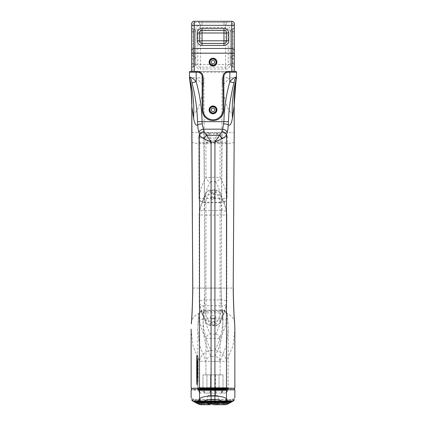 <?xml version="1.0" encoding="UTF-8"?>
<svg xmlns="http://www.w3.org/2000/svg" width="426" height="426" viewBox="0 0 426 426"><rect width="100%" height="100%" fill="white"/><g stroke="black" fill="none" stroke-linecap="round" stroke-linejoin="round"><path stroke-width="0.32" stroke-dasharray="2.13 1.6" d="M204.4 202.781C202.616 203.356 198.734 200.566 199.017 197.786L198.527 137.662L203.894 138.024L204.4 198.511C200.832 198.468 199.043 198.207 199.038 197.723C199.922 190.869 202.222 184.117 205.934 177.456A4.707 4.036 -149.2 0 0 210.433 181.641L215.567 181.641A4.707 4.036 -30.8 0 0 220.066 177.456L220.066 142.39C219.374 141.134 217.766 140.372 215.236 140.111L214.922 140.127L214.922 142.034L220.066 142.39L221.451 137.662C221.264 135.26 219.965 133.716 217.564 133.029L216.749 132.955L216.749 133.94L209.012 133.961C206.519 134.504 205.034 135.74 204.549 137.662C204.736 135.26 206.035 133.716 208.436 133.029L222.777 132.955A4.707 4.702 90 0 1 227.473 137.662L226.185 134.419L224.246 133.194L222.777 132.955M203.223 132.955A4.707 4.702 90 0 0 198.527 137.662L199.815 134.419L201.754 133.194L203.894 132.955L203.894 138.024L222.106 138.024L221.6 198.511C225.168 198.468 226.957 198.207 226.962 197.723L227.473 137.662L222.106 138.024L222.106 132.955L203.223 132.955L209.251 132.955L209.251 133.94M223.964 25.336L202.036 25.336L223.964 25.336A2.689 2.689 0 0 0 226.653 22.647A2.689 2.689 0 0 1 223.964 25.336L223.964 22.647L223.964 25.336M199.347 22.647A2.689 2.689 0 0 0 202.036 25.336L202.036 22.647L202.036 25.336A2.689 2.689 0 0 1 199.347 22.647L202.036 22.647L199.347 22.647A2.018 2.018 0 0 0 197.446 21.3A2.018 2.018 0 0 1 199.347 22.647A2.018 2.018 0 0 0 197.446 21.3M223.964 22.647L202.036 22.647L226.653 22.647L223.964 22.647L223.964 21.3L223.964 22.647M216.094 109.881A3.094 3.094 0 0 0 211.45 107.203A3.094 3.094 0 0 0 211.45 112.56A3.094 3.094 0 0 0 216.094 109.881M216.094 62.127A3.094 3.094 0 0 0 213 59.033A3.094 3.094 0 0 0 209.906 62.127M230.285 31.657L230.285 64.076L230.285 31.657L232.628 31.657L232.628 28.989L232.628 31.54L230.285 31.657A2.689 2.689 0 0 1 232.628 28.989A2.689 2.689 0 0 0 230.285 31.657M195.715 31.657L195.715 64.076L195.715 31.657A2.689 2.689 0 0 0 193.372 28.989A2.689 2.689 0 0 1 195.715 31.657L193.372 31.657L193.372 28.989L193.372 31.54L195.715 31.657M228.554 21.3A2.018 2.018 0 0 0 226.653 22.647A2.018 2.018 0 0 1 228.554 21.3A2.018 2.018 0 0 0 226.653 22.647M230.285 53.452L232.628 53.452L232.628 56.163A2.018 2.018 0 0 0 234.391 54.161L234.391 26.987L234.391 54.161A2.018 2.018 0 0 1 232.628 56.163A2.689 2.689 0 0 0 230.285 58.831L232.628 58.831L232.628 56.163A2.689 2.689 0 0 0 230.285 58.831M234.391 64.076L230.285 64.076A2.689 2.689 0 0 0 232.628 66.744L232.628 58.831L234.391 58.831M232.628 66.744A2.689 2.689 0 0 1 230.285 64.076L232.628 63.964L232.628 66.744A2.018 2.018 0 0 1 234.391 68.746A2.018 2.018 0 0 0 232.628 66.744A2.018 2.018 0 0 1 234.391 68.746M195.763 64.353L225.578 64.528L225.578 30.155L228.24 30.054A2.662 2.662 180 0 0 225.578 27.392L225.578 30.155L197.76 30.054A2.662 2.662 0 0 1 200.422 27.392L200.422 67.09A2.662 2.662 0 0 1 197.76 64.427L197.76 30.054L195.763 29.98L195.763 64.353A4.659 4.654 180 0 0 200.422 69.012L200.422 67.09L225.578 67.09A2.662 2.662 180 0 0 228.24 64.427L225.578 64.528L225.578 69.012L200.422 69.012M195.715 64.076L193.372 63.964L193.372 66.744A2.689 2.689 0 0 0 195.715 64.076A2.689 2.689 0 0 1 193.372 66.744L193.372 64.076L195.715 64.076M195.715 58.831L193.372 58.831L193.372 56.163A2.689 2.689 0 0 1 195.715 58.831A2.689 2.689 0 0 0 193.372 56.163A2.018 2.018 0 0 1 191.609 54.161L191.609 26.987L191.609 54.161A2.018 2.018 0 0 0 193.372 56.163A2.689 2.689 0 0 1 195.715 58.831M192.957 71.408L192.957 23.931L191.609 23.989L191.609 71.408L233.043 71.408L233.043 23.931L234.391 23.989C234.225 22.36 233.331 21.465 231.696 21.3L223.964 21.3M234.391 51.163C234.225 49.533 233.331 48.639 231.696 48.473L194.304 48.473C192.669 48.639 191.775 49.533 191.609 51.163M232.628 28.989A2.018 2.018 0 0 0 234.391 26.987A2.018 2.018 0 0 1 232.628 28.989M192.957 23.931L194.304 22.589L194.304 21.3C192.669 21.465 191.775 22.36 191.609 23.989M193.372 28.989A2.018 2.018 0 0 1 191.609 26.987A2.018 2.018 0 0 0 193.372 28.989M193.372 66.744A2.018 2.018 0 0 0 191.609 68.746A2.018 2.018 0 0 1 193.372 66.744A2.018 2.018 0 0 0 191.609 68.746M234.391 23.989L234.391 71.408L228.405 71.408A5.378 5.378 0 0 0 223.022 76.792L223.022 109.748A10.022 10.022 0 0 1 213 119.77A10.022 10.022 0 0 1 202.978 109.748L202.978 76.792A5.378 5.378 0 0 0 197.595 71.408L194.304 71.408M233.043 71.408L234.391 71.408M196.519 361.003L196.54 377.053L196.519 361.003L197.201 360.05L197.259 361.227A0.671 0.596 178 0 0 196.583 361.823L196.54 377.053A0.671 0.335 -0.3 0 0 197.206 377.388L197.222 377.633A0.671 0.501 0.7 0 1 196.546 377.132M196.524 379.108L196.53 373.645A0.671 0.288 -179.8 0 1 197.201 373.357L197.206 373.048A0.671 0.596 179.2 0 0 196.53 373.645A0.671 0.671 0 0 1 197.201 372.974L197.872 372.729L197.872 373.245L197.877 372.809L197.872 379.795L197.872 373.245L197.6 373.357L197.866 380.929L197.611 373.048L197.201 373.357L197.201 378.634A0.671 0.474 -0.2 0 0 196.524 379.108A0.671 0.495 -179.8 0 0 197.201 379.598L197.201 378.634L197.872 378.448M197.233 368.714L197.302 363.442L197.968 363.33L197.983 362.84L197.318 363.058A0.671 0.671 0 0 0 196.642 363.724A0.671 0.288 -179.3 0 1 197.302 363.442L197.323 363.133A0.671 0.596 177.1 0 0 196.647 363.729A0.671 0.288 -179.3 0 1 196.642 363.724L196.567 369.188A0.671 0.495 179 0 0 197.233 369.683L197.233 368.714A0.671 0.474 0.9 0 0 196.567 369.188A0.671 0.671 0 0 0 196.567 369.198C196.482 370.343 196.721 370.865 197.281 370.758L197.233 369.683L197.632 369.683L197.936 370.95L197.999 362.893L197.898 369.88L197.728 363.133L197.632 369.683M196.184 71.408L196.184 72.218L236.542 72.218A0.809 0.809 -90 0 0 235.732 71.408L190.268 71.408A0.809 0.809 -90 0 0 189.458 72.218L189.458 77.42M235.732 71.408A0.809 0.809 -90 0 1 236.542 72.218L236.542 77.175M229.816 71.408L229.816 77.788L236.499 77.788M190.268 71.408A0.809 0.809 -90 0 0 189.458 72.218L196.184 72.218L196.184 77.788L189.501 77.788M196.519 379.848L197.195 380.674L197.206 373.048L197.6 373.357M197.233 369.683L197.323 363.133L197.707 363.442M203.33 85.205L203.884 77.788L196.184 77.788A156.044 5.149 46.1 0 1 203.33 85.205C202.616 92.431 201.828 97.325 200.976 99.886C199.293 105.765 197.755 109.503 196.349 111.111C193.489 115.004 191.966 112.996 191.785 105.078L191.78 104.727M189.49 77.974A156.044 153.493 169.9 0 1 191.785 105.078M236.51 77.974A156.044 153.493 10.1 0 0 234.215 105.078L234.22 104.727M222.67 85.205L222.116 77.788L229.816 77.788A156.044 5.149 133.9 0 0 222.67 85.205C223.384 92.431 224.172 97.325 225.024 99.886C226.707 105.765 228.245 109.503 229.651 111.111C232.511 115.004 234.034 112.996 234.215 105.078M203.884 77.788L204.837 288.221C204.602 299.441 204.129 307.673 203.415 312.913L222.585 312.913C223.884 325.57 221.334 338.063 214.922 350.396A12.109 10.533 -147.1 0 1 226.494 361.328L233.054 345.683L234.859 329.825M222.116 77.788L221.163 288.221C221.398 299.441 221.871 307.673 222.585 312.913A12.109 10.927 -3.7 0 1 234.657 322.913M197.936 360.992L197.898 377.83L197.936 360.992L197.664 361.227L197.605 360.045L197.866 359.81L197.936 360.992M197.866 357.323L197.872 357.116C198.228 356.338 198.228 383.97 197.872 383.16L197.866 359.986M211.078 334.309L211.078 338.494L205.934 338.249A4.707 4.036 -30.8 0 1 210.433 334.064L214.922 334.309L214.922 374.891L214.922 361.328L226.494 361.328L226.494 387.985L214.922 387.985L214.922 361.328L220.066 361.328L220.066 374.891L214.922 374.891L223.006 374.891L219.055 374.891L223.006 374.891L220.066 374.891L220.066 338.249L211.078 338.494L211.078 374.891L214.922 374.891L202.994 374.891L219.055 374.891L202.994 374.891L211.078 374.891L211.078 361.328L214.922 361.328L199.506 361.328L199.506 387.985L211.078 387.985L211.078 350.396A12.109 10.533 -32.9 0 0 199.506 361.328L192.946 345.683L191.141 329.825M191.343 322.913A12.109 10.927 -176.3 0 1 203.415 312.913C202.116 325.57 204.666 338.063 211.078 350.396L214.922 350.396L214.922 356.471A5.378 4.681 -147.1 0 1 220.066 361.328L226.44 345.342L228.139 329.144L227.388 314.814C227.079 312.013 225.29 310.432 222.021 310.075L222.021 310.597L222.686 310.932C221.951 318.755 219.576 326.465 215.567 334.064L214.922 334.309M197.872 357.116L196.54 356.557L196.86 367.324L196.54 383.719L197.201 383.16C197.557 383.98 197.557 356.328 197.201 357.116L197.201 383.16L197.872 383.16M199.288 404.066L226.712 404.066L228.32 403.704L226.712 404.066L199.288 404.066L197.68 403.704L200.444 404.599C201.093 404.934 201.812 404.349 202.59 402.847L203.042 402.155C204.432 400.44 207.111 399.529 211.078 399.423L211.078 390.046L199.506 390.046A0.538 0.517 90 0 1 199.656 389.662C188.196 389.662 188.196 389.662 199.656 389.662L211.078 389.662L211.078 389.013L200.279 389.013L214.922 389.013L211.078 389.013L211.078 388.363L214.922 388.363L214.922 387.985L211.078 387.985L211.078 388.363L199.656 388.363C188.196 388.363 188.196 388.363 199.656 388.363A0.538 0.517 90 0 1 199.506 387.985C188.031 387.985 188.031 387.985 199.506 387.985M203.042 402.155A3.701 3.238 33.8 0 1 199.506 398.795C201.503 397.08 205.364 396.169 211.078 396.063L214.922 396.063L214.922 389.662L211.078 389.662L211.078 390.046L226.494 390.046A0.538 0.517 90 0 0 226.344 389.662C237.804 389.662 237.804 389.662 226.344 389.662L214.922 389.662L214.922 389.013L225.721 389.013C236.712 389.013 236.712 389.013 225.721 389.013L214.922 389.013L214.922 388.363L226.344 388.363C237.804 388.363 237.804 388.363 226.344 388.363A0.538 0.517 90 0 0 226.494 387.985C237.969 387.985 237.969 387.985 226.494 387.985M197.201 383.16A0.671 0.671 90 0 0 196.53 383.831L196.524 356.637C196.817 352.675 196.993 384.587 196.53 383.831M199.656 389.662L200.279 389.013C189.288 389.013 189.288 389.013 200.279 389.013C189.288 389.013 189.288 389.013 200.279 389.013L199.656 388.363M206.945 389.013L223.794 389.013C230.599 389.013 230.599 389.013 223.794 389.013C230.599 389.013 230.599 389.013 223.794 389.013L219.055 389.013L219.055 388.603L223.389 388.603C230.359 388.603 230.359 388.603 223.389 388.603C230.359 388.603 230.359 388.603 223.389 388.603L206.945 388.603L219.055 388.603L219.055 389.013L202.206 389.013L206.945 389.013L206.945 388.603L202.611 388.603C195.64 388.603 195.64 388.603 202.611 388.603C195.64 388.603 195.64 388.603 202.611 388.603L206.945 388.603L206.945 389.013M196.53 355.769L196.524 384.321C196.849 388.315 197.03 354.97 196.53 355.769A0.671 0.671 90 0 1 197.201 355.098L197.872 355.098L197.872 385.179C198.33 386.073 198.33 354.166 197.872 355.098M202.206 389.013C195.401 389.013 195.401 389.013 202.206 389.013C195.401 389.013 195.401 389.013 202.206 389.013L202.611 388.603L202.206 389.013M221.935 393.049L221.935 390.85L227.314 390.85C227.101 392.197 226.318 392.932 224.965 393.049L204.065 393.049L204.065 390.85L198.686 390.85L210.125 390.85A2.354 0.73 -90 0 1 210.337 389.343L210.439 389.013L228.325 389.013L197.675 389.013L228.006 389.013L210.439 389.013L215.556 389.013L210.444 389.013L215.556 389.013L210.444 389.013L210.444 395.403L215.556 395.403L210.444 395.403L215.556 395.403L210.444 395.403L210.444 374.891L215.556 374.891L210.444 374.891L210.337 389.343L198.005 389.343L221.935 389.343L221.935 389.013M197.861 329.144L198.037 323.845C198.33 320.869 200.119 319.244 203.415 318.983L203.979 311.571C200.55 311.741 198.766 312.924 198.617 315.118C199.336 322.94 201.775 330.651 205.934 338.249L205.934 374.891L205.934 361.328L211.078 361.328L211.078 356.471A5.378 4.681 -32.9 0 0 205.934 361.328L199.56 345.342L197.861 329.144L198.612 314.814L198.047 323.51M210.444 374.891L215.556 374.891L210.444 374.891M215.567 334.064A4.707 4.036 -149.2 0 1 220.066 338.249C224.225 330.651 226.664 322.94 227.383 315.118C227.234 312.924 225.45 311.741 222.021 311.571L222.585 318.983C223.884 331.641 221.334 344.139 214.922 356.471L211.078 356.471C204.666 344.139 202.116 331.641 203.415 318.983L222.585 318.983C225.881 319.244 227.67 320.869 227.963 323.845L228.139 329.144M198.617 315.118A4.707 4.18 -7.3 0 1 203.314 310.932C204.049 318.755 206.424 326.465 210.433 334.064M198.612 314.814C198.921 312.013 200.71 310.432 203.979 310.075L222.021 310.075L222.021 311.571L203.979 311.571L203.979 310.075L203.979 310.597L203.314 310.932M227.383 315.118A4.707 4.18 -172.7 0 0 222.686 310.932M213 325.421L210.242 323.18L213 322.365L215.758 323.18L213 325.421M214.773 322.386L214.022 321.758L213 321.635L211.978 321.758L211.227 322.386L212.505 323.403L214.491 322.897L214.773 318.595L213 317.514L211.227 318.595L213 319.34L214.773 318.595M215.764 317.796L216.046 317.407L215.487 316.156L214.411 315.719L213 315.554L210.513 316.156L209.954 317.407L210.519 318.009L213 318.611L215.764 317.796L214.64 318.898M214.922 325.789C216.317 326.044 217.878 325.203 219.608 323.259A4.707 4.036 -149.2 0 1 215.567 325.033L210.433 325.033C207.063 318.802 204.901 312.476 203.947 306.065L204.618 305.724L204.618 299.952C201.131 300 199.341 300.644 199.256 301.88L199.16 214.395L199.459 288.045L204.837 288.12L204.618 299.952L221.382 299.952C224.869 300 226.659 300.644 226.744 301.88C225.796 308.291 223.57 314.617 220.066 320.847L214.922 321.092L214.922 325.799L211.078 325.799L211.078 321.092L214.922 321.092L214.922 194.618L220.066 194.863C223.661 201.28 225.924 207.787 226.84 214.395L226.792 213.618A4.707 4.175 -9.7 0 0 222.154 210.21C221.222 203.601 219.028 197.094 215.567 190.678L214.922 190.433L214.922 189.911L211.078 189.911L211.078 190.433L214.922 190.433M203.947 306.065A4.707 4.169 -10.1 0 1 199.309 302.7A4.707 4.169 -10.1 0 1 199.309 302.678L199.256 301.88C200.204 308.291 202.43 314.617 205.934 320.847L211.078 321.092L211.078 194.618L205.934 194.863C202.339 201.28 200.076 207.787 199.16 214.395C199.155 214.837 200.944 215.077 204.523 215.119L204.837 288.12L221.163 288.12L221.382 299.952L221.382 305.724L204.618 305.724M199.309 302.678A4.707 4.169 -10.1 0 1 199.256 301.88M226.76 301.699L226.84 214.395C226.845 214.837 225.056 215.077 221.477 215.119L221.163 288.12L226.541 288.045L226.691 302.673A4.707 4.169 -169.9 0 0 226.744 301.88M215.567 325.033C218.937 318.802 221.099 312.476 222.052 306.065A4.707 4.169 -169.9 0 0 226.691 302.7A4.707 4.169 -169.9 0 0 226.691 302.678M210.433 325.033A4.707 4.036 -30.8 0 1 206.392 323.259A4.707 4.036 -30.8 0 1 205.934 320.847L205.934 194.863A4.707 4.036 -149.2 0 1 206.392 192.445A4.707 4.036 -149.2 0 1 206.397 192.435A4.707 4.036 -149.2 0 1 210.433 190.678L211.078 190.433M226.691 302.7C225.689 309.537 223.33 316.39 219.608 323.259A4.707 4.036 -149.2 0 0 220.066 320.847L220.066 194.863A4.707 4.036 -30.8 0 0 219.608 192.445A4.707 4.036 -30.8 0 0 219.603 192.435A4.707 4.036 -30.8 0 0 215.567 190.678M199.16 214.395A4.707 4.175 -170.3 0 1 199.203 213.618A4.707 4.175 -170.3 0 1 203.846 210.21C204.778 203.601 206.972 197.094 210.433 190.678M226.84 214.395A4.707 4.175 -9.7 0 0 226.797 213.618C225.823 206.578 223.421 199.517 219.598 192.44C217.846 190.486 216.286 189.639 214.922 189.916L214.922 194.618L211.078 194.618L211.078 189.911C209.656 189.65 208.09 190.497 206.392 192.451L204.704 195.571C201.935 201.642 200.103 207.659 199.208 213.618L199.139 214.454M213 197.094L210.242 197.914L213 200.156L215.758 197.914L213 197.094M214.64 196.812L214.491 197.632L213.495 198.138L211.509 197.632L211.355 196.812L213 196.365L214.64 196.812L215.758 197.914M211.227 197.121L211.243 193.218L211.983 192.493L213 192.248L214.017 192.493L214.757 193.218L214.022 193.952L212.207 194.006L210.236 192.525L213 190.284L215.764 192.525L213 193.345L210.236 192.525M211.227 193.324L211.36 193.633M199.017 197.786L198.553 141.938C198.713 142.417 200.508 142.667 203.926 142.689L222.074 142.689C225.492 142.667 227.287 142.417 227.447 141.938L226.962 197.723C226.078 190.869 223.778 184.117 220.066 177.456L214.922 177.216L214.922 181.396M215.567 181.641C219.14 188.303 221.376 195.055 222.271 201.908A4.707 4.175 -9.2 0 0 226.962 197.723M210.433 181.641C206.86 188.303 204.624 195.055 203.729 201.908A4.707 4.175 -170.8 0 1 199.038 197.723M198.527 137.662L204.549 137.662L205.934 142.39L205.934 177.456L214.922 177.216L214.922 142.034L205.934 142.39C206.626 141.134 208.234 140.372 210.763 140.111A2.689 0.309 96.7 0 0 210.449 142.012M217.564 133.029A3.365 0.591 100.3 0 0 216.988 133.961L215.236 140.111A2.689 0.309 83.3 0 1 215.551 142.012M216.749 133.94L216.988 133.961C219.481 134.504 220.966 135.74 221.451 137.662L227.473 137.662M208.436 133.029A3.365 0.591 79.7 0 1 209.012 133.961L210.763 140.111L211.078 140.127L211.078 181.396M204.065 393.049L224.646 393.049A2.354 2.354 -90 0 0 226.994 390.85L226.999 390.85C226.786 392.197 226.004 392.932 224.651 393.049L224.965 393.049A2.354 2.354 90 0 0 227.314 390.85L226.994 390.85A2.354 2.354 90 0 1 227.681 389.343L221.935 389.343L221.935 390.85L204.065 390.85L204.065 389.013M228.016 389.013L226.999 390.85L221.626 390.85L221.626 389.343L227.681 389.343L228.006 389.013M226.712 404.066L225.556 404.599A3.701 3.594 -114.2 0 0 226.877 404.375M199.123 404.375A3.701 3.594 -65.8 0 0 200.444 404.599L209.821 404.695L209.262 404.695L207.116 402.847A1.006 0.857 -137.4 0 0 207.856 402.618C208.538 401.803 210.252 401.313 213 401.148C215.982 401.425 217.697 401.915 218.144 402.618A1.006 0.857 -42.6 0 0 218.884 402.847L216.738 404.695L216.179 404.695L225.178 404.695M225.556 404.599L213 404.599L225.556 404.599C224.907 404.934 224.188 404.349 223.41 402.847L222.958 402.155A3.701 3.238 146.2 0 0 226.494 398.795L226.962 399.487C227.766 400.717 228.506 401.191 229.172 400.919L227.276 404.194M222.958 402.155C221.568 400.44 218.889 399.529 214.922 399.423L214.922 396.063C220.636 396.169 224.497 397.08 226.494 398.795L226.494 390.046C237.969 390.046 237.969 390.046 226.494 390.046M199.506 390.046C188.031 390.046 188.031 390.046 199.506 390.046L199.506 398.795L199.038 399.487A3.701 3.248 32.3 0 0 202.59 402.847L207.116 402.847C208.303 401.713 210.263 401.116 213 401.058C215.737 401.116 217.697 401.713 218.884 402.847L223.41 402.847A3.701 3.248 147.7 0 0 226.962 399.487M228.821 403.422L229.896 402.847C231.046 401.425 230.839 401.526 229.273 403.156L196.727 403.156L229.273 403.156L228.501 403.502M229.172 400.919C236.899 396.989 236.899 396.989 229.172 400.919M229.971 402.826L227.761 403.55L198.085 403.555L227.756 403.55L229.886 402.852M230.509 402.533L231.584 401.952C232.798 400.493 232.655 400.573 231.164 402.181L194.836 402.181L231.164 402.181L229.401 402.682L230.232 402.607M194.836 402.181C193.345 400.573 193.202 400.493 194.416 401.952C193.202 400.493 193.345 400.573 194.836 402.181L196.482 402.682L229.401 402.682L230.019 402.336L195.987 402.336L194.267 401.91L195.987 402.336L230.013 402.336L231.733 401.91L229.401 402.682L195.768 402.607M232.117 401.691L230.461 402.08L232.426 401.473C233.863 399.892 233.954 399.844 232.692 401.313L232.442 401.5M232.559 401.43L230.461 402.08L195.459 402.08L193.495 401.462M193.441 401.43L195.534 402.08L230.461 402.08L232.505 401.462M232.724 401.335L231.03 401.739L233.171 401.036C234.561 399.476 234.604 399.45 233.299 400.951C234.604 399.45 234.561 399.476 233.171 401.031L192.829 401.036C191.439 399.476 191.396 399.45 192.701 400.951C191.396 399.45 191.439 399.476 192.829 401.031L194.97 401.739L193.276 401.335M231.148 401.67L194.97 401.739L231.03 401.739L232.99 401.18L231.148 401.67L194.964 401.739L193.01 401.18L194.852 401.67L231.148 401.67M233.459 400.855C234.806 399.332 234.806 399.332 233.459 400.855L192.541 400.861C191.194 399.332 191.194 399.332 192.541 400.855L233.459 400.861M233.017 401.154L192.983 401.154M232.426 401.473L193.574 401.473L232.426 401.473C233.863 399.892 233.954 399.844 232.692 401.313L193.558 401.5M231.164 402.181C232.655 400.573 232.798 400.493 231.584 401.952L194.416 401.952L195.491 402.533M230.62 401.782L195.38 401.782L230.62 401.782L229.896 402.847L196.104 402.847L196.498 403.118M226.344 389.662L225.721 389.013C236.712 389.013 236.712 389.013 225.721 389.013L226.344 388.363M218.378 402.927L217.952 401.931A1.006 0.857 -42.6 0 0 218.128 402.602M213 404.679L216.131 404.7M218.384 402.874L218.144 402.618A1.006 0.857 -42.6 0 1 217.952 401.931L218.384 402.879L213 403.667C209.704 403.923 207.909 403.656 207.616 402.879L207.622 396.212L218.378 396.212L207.622 396.212L218.378 396.212L207.622 396.212L208.426 395.403L217.574 395.403L208.426 395.403L217.574 395.403L208.426 395.403L207.622 396.212L207.616 402.879L208.048 401.931C209.044 400.797 210.694 400.195 213 400.136C215.306 400.195 216.956 400.797 217.952 401.931C216.956 400.797 215.306 400.195 213 400.136C210.694 400.195 209.044 400.797 208.048 401.931A1.006 0.857 -137.4 0 1 207.872 402.602M221.626 393.049L221.626 390.85L199.006 390.85C199.208 392.197 199.991 392.926 201.349 393.049L201.354 393.049A2.354 2.354 -90 0 1 199.006 390.85L203.181 390.85A2.354 2.311 -90 0 0 205.486 393.049L209.395 393.049L205.486 393.049A2.354 2.311 90 0 1 203.175 390.85A2.354 2.311 -90 0 0 202.504 389.343L223.496 389.343L215.662 389.343L215.561 389.013L215.556 395.403L215.662 389.343A2.354 0.73 -90 0 1 215.875 390.85L222.819 390.85A2.354 2.311 -90 0 1 223.496 389.343L223.82 389.013L223.49 389.343A2.354 2.311 90 0 0 222.819 390.85L215.875 390.85A2.354 0.73 90 0 0 215.662 389.343L210.337 389.343A2.354 0.73 90 0 0 210.125 390.85L203.181 390.85A2.354 2.311 90 0 0 202.51 389.343L202.18 389.013L202.51 389.343L198.319 389.343L197.994 389.013L199.001 390.85A2.354 2.354 90 0 0 198.319 389.343L221.626 389.343L221.626 389.013M201.035 393.049L201.035 393.049A2.354 2.354 90 0 1 198.686 390.85A2.354 2.354 -90 0 0 198.005 389.343L198.686 390.85C198.899 392.197 199.682 392.932 201.035 393.049M216.6 393.049L216.605 393.049A2.354 0.73 90 0 1 215.875 390.85A2.354 0.73 -90 0 0 216.6 393.049M199.038 399.487C198.234 400.717 197.494 401.191 196.828 400.919L198.724 404.194M200.444 404.599L213 404.599L200.822 404.695M195.38 401.782L196.104 402.847C194.954 401.425 195.161 401.526 196.727 403.156L197.499 403.502M196.828 400.919C189.101 396.989 189.101 396.989 196.828 400.919M195.987 402.336L196.599 402.682L195.981 402.336M193.883 401.691L195.459 402.08L193.574 401.473C192.137 399.892 192.046 399.844 193.308 401.313C192.046 399.844 192.137 399.892 193.574 401.473M197.179 403.422L195.406 402.543M207.622 402.927L208.048 401.931A1.006 0.857 -137.4 0 1 207.856 402.618L207.616 402.874M202.036 22.647L202.036 21.3L202.036 22.647M234.391 53.452L232.628 53.452L232.628 31.657L234.391 31.657M234.391 31.455L232.628 31.54L232.628 63.964L234.391 63.873M200.422 25.32L200.422 27.392L225.578 27.392L225.578 25.32L200.422 25.32A4.659 4.654 180 0 0 195.763 29.98M230.237 64.353L228.24 64.427L228.24 30.054L230.237 29.98L230.237 64.353A4.659 4.654 0 0 1 225.578 69.012M191.609 31.455L193.372 31.54L193.372 63.964L191.609 63.873M191.609 64.076L193.372 64.076L193.372 58.831L191.609 58.831M191.609 54.161A2.018 2.018 0 0 0 193.372 56.163L193.372 53.452L195.715 53.452M191.609 53.452L193.372 53.452L193.372 31.657L191.609 31.657M232.628 56.163A2.018 2.018 0 0 0 234.391 54.161M225.578 25.32A4.659 4.654 0 0 1 230.237 29.98M233.043 23.931L231.696 22.589L231.696 21.3M194.304 22.589L231.696 22.589M197.206 377.388L197.611 377.388L197.669 362.766L197.265 362.766L197.206 377.388L197.265 362.766A0.671 0.431 -179.1 0 1 196.583 362.334M197.259 361.227L197.664 361.227L197.611 377.388L197.877 377.527L197.866 373.133M197.941 362.936L197.664 361.227M197.222 377.633L197.611 377.388M197.201 379.598L197.6 379.598M197.233 368.719L197.898 368.527M191.78 132.39L234.22 132.39M234.183 142.044A12.109 1.683 0.5 0 1 222.074 143.626L203.926 143.626A12.109 1.683 179.5 0 1 191.817 142.044M192.733 288.056L233.267 288.056M197.627 377.633L197.898 377.83M197.611 373.048L197.877 372.809M197.728 363.133L197.999 362.893M223.794 389.013L223.389 388.603L223.794 389.013M206.945 387.649L219.055 387.649L219.055 388.603L219.055 387.649L206.945 387.649L206.945 388.603L206.945 387.649L202.994 387.649A1.347 1.315 90 0 1 202.611 388.603A1.347 1.315 -90 0 0 202.994 387.649L206.945 387.649L206.945 374.891L206.945 387.649M197.201 355.098C197.659 354.15 197.659 386.094 197.201 385.173L197.201 355.098L196.519 355.95L196.524 384.321M219.055 387.649L219.055 374.891L219.055 387.649L223.006 387.649A1.347 1.315 90 0 0 223.389 388.603A1.347 1.315 -90 0 1 223.006 387.649L219.055 387.649M202.994 387.649L202.994 374.891L202.994 387.649C196.04 387.649 196.04 387.649 202.994 387.649C196.04 387.649 196.04 387.649 202.994 387.649M223.006 374.891L223.006 387.649L223.006 374.891M223.006 387.649C229.96 387.649 229.96 387.649 223.006 387.649C229.96 387.649 229.96 387.649 223.006 387.649M222.021 310.597L203.979 310.597M222.052 306.065L221.382 305.724M211.078 325.278L211.078 325.799M214.922 325.278L214.922 325.799M221.477 210.572L204.523 210.572L204.523 215.119L221.477 215.119L221.477 210.572L222.154 210.21M204.523 210.572L203.846 210.21M222.271 201.908L221.6 202.265L221.6 202.792L221.6 198.511L204.4 198.511L204.4 202.792L221.6 202.792M203.729 201.908L204.4 202.265L221.6 202.265M204.4 202.265L204.4 202.792M214.922 140.127L211.078 140.127M227.314 390.85A2.354 2.354 -90 0 1 227.995 389.343L227.314 390.85M220.514 393.049A2.354 2.311 90 0 0 222.825 390.85A2.354 2.311 -90 0 1 220.514 393.049M214.922 399.423L211.078 399.423M209.395 393.049A2.354 0.73 90 0 0 210.125 390.85A2.354 0.73 -90 0 1 209.4 393.049M204.374 393.049L204.374 389.013M196.359 402.847L229.641 402.847M197.313 403.071L228.687 403.071L197.313 403.071M231.435 401.952L194.565 401.952M232.612 401.319L193.388 401.319M230.817 401.872L195.183 401.872L230.817 401.872M192.829 401.036L233.171 401.036M233.267 400.957L192.733 400.957M196.54 377.053L197.211 377.894L197.882 378.128L197.877 377.521M197.201 360.045L197.605 360.045M197.195 380.674L197.6 380.674M197.281 370.758L197.685 370.758M197.968 363.33L197.898 369.875M197.866 382.958L197.866 380.823M197.866 385.024L197.866 387.649L197.057 389.013M196.524 384.316L197.201 385.173L197.872 385.179M215.556 374.891L215.556 389.013L215.556 374.891M228.943 389.013L228.134 387.649L228.134 329.042M197.866 329.042L197.866 355.252M227.953 323.51L227.388 314.814M211.36 322.077L210.242 323.18M214.64 322.077L215.758 323.18M211.227 322.386L211.227 318.595M210.236 317.796L211.36 318.898M199.24 301.699L199.459 288.045M199.309 302.7C200.225 308.493 202.036 314.329 204.741 320.214L206.392 323.259L209.315 325.523L211.078 325.789M226.541 288.045L226.861 214.454M211.36 196.812L210.242 197.914M214.773 197.121L214.773 193.324M214.64 193.633L215.764 192.525M226.983 197.786C226.275 201.205 224.481 202.872 221.6 202.781M227.457 141.986L227.484 137.683M198.516 137.683L198.543 141.986M228.554 403.592L227.287 404.189M230.594 402.543L229.502 403.118M232.266 401.601L232.761 401.313M232.788 401.292L232.282 401.596L232.788 401.292M213.788 404.679L215.854 404.7M218.378 396.212L217.574 395.403L218.378 396.212L218.378 402.879L218.378 396.212M193.612 400.85L232.388 400.85L193.612 400.85M227.915 403.555L198.085 403.555L227.915 403.555M229.518 402.682L196.482 402.682L229.518 402.682M198.713 404.189L197.446 403.592M193.734 401.601L193.239 401.313M193.212 401.292L193.718 401.596L193.212 401.292M230.541 402.08L195.459 402.08L230.541 402.08M234.236 399.78L191.764 399.78M231.068 401.739L194.932 401.739L231.068 401.739M191.546 399.647L234.454 399.647M191.769 399.78L234.231 399.78"/><path stroke-width="0.64" d="M202.036 33.004L202.036 30.342A2.662 2.662 0 0 0 199.373 33.004L202.036 33.004L202.036 40.805L199.373 40.805A2.662 2.662 0 0 0 202.036 43.468L202.036 40.805L226.627 40.805A2.662 2.662 0 0 1 223.964 43.468L223.964 30.342A2.662 2.662 0 0 1 226.627 33.004L202.036 33.004M209.906 62.127A3.094 3.094 0 0 0 213 65.221A3.094 3.094 0 0 0 216.094 62.127A3.094 3.094 0 0 1 211.45 64.805A3.094 3.094 0 0 1 211.45 59.448A3.094 3.094 0 0 1 216.094 62.127A3.094 3.094 0 0 1 211.45 64.805A3.094 3.094 0 0 1 211.45 59.448A3.094 3.094 0 0 1 216.094 62.127M197.446 21.3L202.036 21.3L197.446 21.3M223.964 21.3L194.304 21.3L194.304 25.336L231.696 25.336L231.696 53.181L194.304 53.181L194.304 71.408L191.609 71.408L191.609 23.989A2.689 2.689 0 0 1 194.304 21.3L231.696 21.3L231.696 25.336L234.391 25.336L234.391 23.989A2.689 2.689 0 0 0 231.696 21.3M216.094 109.881A3.094 3.094 0 0 0 211.45 107.203A3.094 3.094 0 0 0 211.45 112.56A3.094 3.094 0 0 0 216.094 109.881A3.094 3.094 0 0 0 211.45 107.203A3.094 3.094 0 0 0 211.45 112.56A3.094 3.094 0 0 0 216.094 109.881M191.609 25.336L194.304 25.336L194.304 48.473A2.689 2.689 0 0 0 191.609 51.163A2.689 2.689 0 0 1 194.304 48.473L231.696 48.473A2.689 2.689 0 0 1 234.391 51.163L234.391 25.336M234.391 71.408L234.391 51.163M216.903 109.881A3.903 3.903 0 0 0 211.051 106.505A3.903 3.903 0 0 0 211.051 113.263A3.903 3.903 0 0 0 216.903 109.881M216.903 62.127A3.903 3.903 0 0 0 211.051 58.751A3.903 3.903 0 0 0 211.051 65.508A3.903 3.903 0 0 0 216.903 62.127M236.542 72.218L228.405 72.218A4.574 4.574 0 0 0 223.831 76.792L223.831 109.748L223.022 109.748A10.022 10.022 0 0 1 213 119.77A10.022 10.022 0 0 1 202.978 109.748L202.978 76.792A5.378 5.378 0 0 0 197.595 71.408L190.268 71.408A0.809 0.809 0 0 0 189.458 72.218L197.595 72.218A4.574 4.574 0 0 1 202.169 76.792L202.169 109.748L202.978 109.748A10.022 10.022 0 0 0 213 119.77A10.022 10.022 0 0 0 223.022 109.748L223.022 76.792A5.378 5.378 0 0 1 228.405 71.408L235.732 71.408A0.809 0.809 0 0 1 236.542 72.218L236.329 78.469C234.715 77.654 234.406 81.158 234.002 82.862C230.674 95.658 228.831 108.593 228.474 121.666L227.963 128.918L227.218 132.507A4.707 3.264 -164.3 0 0 222.686 129.174L223.906 121.564C224.225 108.055 226.195 94.78 229.816 81.755C231.078 80.104 234.545 76.813 236.542 77.127A4.707 4.51 180 0 1 236.329 78.469M189.458 77.175L189.538 78.208A156.044 148.094 -10.5 0 1 191.801 106.303L193.585 118.22A156.044 140.564 165 0 0 189.613 78.379L189.671 78.469C191.285 77.654 191.594 81.158 191.998 82.862C195.326 95.658 197.169 108.593 197.526 121.666L198.037 128.918L199.506 134.856A4.707 3.254 -17.1 0 1 204.006 131.528L202.217 123.859L202.094 121.564C201.775 108.055 199.805 94.78 196.184 81.755C194.922 80.104 191.455 76.813 189.458 77.127L189.458 77.175A4.707 4.707 -0 0 0 189.613 78.379L189.538 78.208M190.268 71.408A0.809 0.809 0 0 0 189.458 72.218L189.458 77.127A4.707 4.51 0 0 0 189.671 78.469M234.215 105.078L232.415 118.22A156.044 140.564 15 0 1 236.387 78.379A4.707 4.707 180 0 0 236.542 77.175L236.542 77.42M191.78 104.727L191.205 91.233L189.49 77.969M191.785 105.078L192.733 288.056C192.499 304.02 192.035 315.693 191.333 323.084A12.109 10.927 -176.3 0 1 191.343 322.913M196.184 71.408L196.184 81.755L191.998 82.862M229.816 71.408L229.816 81.755L234.002 82.862M234.22 104.727L235.897 81.797L236.51 77.969M236.462 78.208A156.044 148.094 -169.5 0 0 234.199 106.303L234.22 132.39L234.22 104.588M198.782 132.507A4.707 3.264 -15.7 0 1 203.314 129.174L222.686 129.174L221.994 131.528A4.707 3.254 -162.9 0 1 226.494 134.856C225.668 136.442 224.156 137.72 221.962 138.7L214.922 142.034L221.994 131.528M191.317 323.845A12.109 10.927 -176.3 0 1 191.333 323.084L191.317 323.845C192.057 316.241 192.547 304.308 192.792 288.04L191.801 132.39M191.141 329.825L191.136 329.144M193.585 118.22C194.639 123.918 195.992 126.133 197.643 124.861A4.707 1.001 -3.1 0 1 202.217 123.859M204.038 138.7L211.078 142.034L211.078 387.985L199.506 387.985C188.031 387.985 188.031 387.985 199.506 387.985L199.506 134.856C200.332 136.442 201.844 137.72 204.038 138.7A4.707 2.364 -54.5 0 1 206.775 135.372L204.006 131.528M199.506 387.985A0.538 0.517 90 0 0 199.656 388.363C188.196 388.363 188.196 388.363 199.656 388.363L211.078 388.363L211.078 387.985L214.922 387.985L214.922 142.034L211.078 142.034L206.775 135.372L219.225 135.372A4.707 2.364 -125.5 0 1 221.962 138.7M232.415 118.22C231.361 123.918 230.008 126.133 228.357 124.861A4.707 1.001 -176.9 0 0 223.783 123.859M234.859 329.825L234.683 323.845C233.943 316.241 233.453 304.308 233.208 288.04L234.199 132.39M234.683 323.845A12.109 10.927 -3.7 0 0 234.667 323.084A12.109 10.927 -3.7 0 0 234.657 322.913M227.218 132.507L226.494 134.856L226.494 387.985C237.969 387.985 237.969 387.985 226.494 387.985A0.538 0.517 90 0 1 226.344 388.363C237.804 388.363 237.804 388.363 226.344 388.363L211.078 388.363L211.078 389.013L200.279 389.013C189.288 389.013 189.288 389.013 200.279 389.013L225.721 389.013L211.078 389.013L211.078 389.662L199.656 389.662C188.196 389.662 188.196 389.662 199.656 389.662L200.279 389.013C189.288 389.013 189.288 389.013 200.279 389.013L199.656 388.363M226.494 387.985L214.922 387.985L214.922 389.662L211.078 389.662L211.078 396.063C205.364 396.169 201.503 397.08 199.506 398.795L199.506 390.046C188.031 390.046 188.031 390.046 199.506 390.046L214.922 390.046L214.922 396.063C220.636 396.169 224.497 397.08 226.494 398.795L226.494 390.046C237.969 390.046 237.969 390.046 226.494 390.046L214.922 390.046L214.922 389.662L226.344 389.662C237.804 389.662 237.804 389.662 226.344 389.662L225.721 389.013C236.712 389.013 236.712 389.013 225.721 389.013C236.712 389.013 236.712 389.013 225.721 389.013L226.344 388.363M226.877 404.375A3.701 3.594 -114.2 0 0 227.069 404.295L225.556 404.599C224.907 404.934 224.188 404.349 223.41 402.847L222.958 402.155A3.701 3.238 -33.8 0 0 226.494 398.795L226.962 399.487C227.766 400.717 228.506 401.191 229.172 400.919C236.899 396.989 236.899 396.989 229.172 400.919A3.701 3.594 -114.2 0 1 227.079 404.29L227.069 404.295A3.701 3.594 -114.2 0 0 227.079 404.29L225.2 404.695L227.276 404.194M218.128 402.602A1.006 0.857 -42.6 0 0 218.884 402.847L223.41 402.847A3.701 3.248 -32.3 0 0 226.962 399.487M229.641 402.847L229.273 403.156C230.828 401.537 231.036 401.43 229.896 402.847L230.62 401.782M226.712 404.066L225.556 404.599M229.886 402.852L231.164 402.181C232.649 400.578 232.788 400.504 231.584 401.952C232.788 400.504 232.649 400.578 231.164 402.181M231.435 401.952L229.971 402.826M232.612 401.319L232.426 401.473C233.858 399.892 233.949 399.838 232.692 401.319C233.949 399.838 233.858 399.892 232.426 401.473M232.505 401.462L233.171 401.036C234.561 399.476 234.604 399.45 233.304 400.957C234.604 399.45 234.561 399.476 233.171 401.036M233.267 400.957L232.724 401.335M232.99 401.18L233.459 400.861C234.806 399.332 234.806 399.332 233.459 400.855L232.99 401.18M232.559 401.43L232.937 401.212M232.117 401.691L232.442 401.5M230.232 402.607L230.509 402.533M228.501 403.502L228.821 403.422M207.872 402.602A1.006 0.857 -137.4 0 1 207.116 402.847C208.303 401.713 210.263 401.116 213 401.058C215.737 401.116 217.697 401.713 218.884 402.847L216.179 404.7L213 404.679L225.178 404.695M207.616 402.879C207.909 403.656 209.704 403.923 213 403.667L218.378 402.927M199.288 404.066L200.444 404.599C201.093 404.934 201.812 404.349 202.59 402.847L203.042 402.155A3.701 3.238 -146.2 0 1 199.506 398.795L199.038 399.487C198.234 400.717 197.494 401.191 196.828 400.919C189.101 396.989 189.101 396.989 196.828 400.919A3.701 3.594 -65.8 0 0 198.921 404.29L198.931 404.295A3.701 3.594 -65.8 0 1 198.921 404.29L200.8 404.695L198.724 404.194M200.822 404.695L209.869 404.7L207.116 402.847L202.59 402.847A3.701 3.248 -147.7 0 1 199.038 399.487M199.123 404.375A3.701 3.594 -65.8 0 1 198.931 404.295L200.444 404.599M196.359 402.847L196.727 403.156C195.172 401.537 194.964 401.43 196.104 402.847L195.38 401.782M195.768 402.607L195.491 402.533M194.565 401.952L196.029 402.826M196.114 402.852L194.836 402.181C193.351 400.578 193.212 400.504 194.416 401.952C193.212 400.504 193.351 400.578 194.836 402.181M193.388 401.319L193.574 401.473C192.142 399.892 192.051 399.838 193.308 401.319C192.051 399.838 192.142 399.892 193.574 401.473M193.495 401.462L192.829 401.036C191.439 399.476 191.396 399.45 192.696 400.957C191.396 399.45 191.439 399.476 192.829 401.036M192.733 400.957L193.276 401.335M193.01 401.18L192.541 400.861C191.194 399.332 191.194 399.332 192.541 400.855L193.01 401.18M193.441 401.43L193.063 401.212M193.883 401.691L193.558 401.5M197.499 403.502L197.179 403.422M213 404.679L213.788 404.679M214.747 109.881A1.747 1.747 0 0 1 212.127 111.399A1.747 1.747 0 0 1 212.127 108.369A1.747 1.747 0 0 1 214.747 109.881M211.253 62.127A1.747 1.747 0 0 1 213.873 60.614A1.747 1.747 0 0 1 213.873 63.639A1.747 1.747 0 0 1 211.253 62.127M197.376 33.004L199.373 33.004L199.373 40.805L197.376 40.805L197.376 33.004A4.659 4.659 0 0 1 202.036 28.345L202.036 30.342L223.964 30.342L223.964 28.345A4.659 4.659 0 0 1 228.624 33.004L226.627 33.004L226.627 40.805L228.624 40.805L228.624 33.004M202.036 45.465L223.964 45.465L223.964 43.468L202.036 43.468L202.036 45.465A4.659 4.659 0 0 1 197.376 40.805M223.964 45.465A4.659 4.659 0 0 0 228.624 40.805M202.036 28.345L223.964 28.345M216.392 109.881A3.392 3.392 0 0 1 211.307 112.815A3.392 3.392 0 0 1 211.307 106.947A3.392 3.392 0 0 1 216.392 109.881M216.392 62.127A3.392 3.392 0 0 1 211.307 65.061A3.392 3.392 0 0 1 211.307 59.193A3.392 3.392 0 0 1 216.392 62.127M234.391 53.181L231.696 53.181L231.696 71.408M191.609 23.989A2.689 2.689 0 0 1 194.304 21.3M191.609 53.181L194.304 53.181L194.304 48.473M223.831 76.792L223.022 76.792A5.378 5.378 0 0 1 228.405 71.408L228.405 72.218M202.169 76.792L202.978 76.792A5.378 5.378 0 0 0 197.595 71.408L197.595 72.218M223.831 109.748A10.831 10.831 0 0 1 213 120.579A10.831 10.831 0 0 1 202.169 109.748M197.526 121.666L228.474 121.666M233.208 288.04L234.22 132.39M214.922 399.423L214.922 396.063L211.078 396.063L211.078 399.423L214.922 399.423C218.889 399.529 221.568 400.44 222.958 402.155M226.494 390.046A0.538 0.517 -90 0 0 226.344 389.662M203.042 402.155C204.432 400.44 207.111 399.529 211.078 399.423M199.506 390.046A0.538 0.517 -90 0 1 199.656 389.662M191.78 104.588L191.78 132.39M234.864 329.144L234.667 323.084C233.98 315.97 233.512 304.297 233.267 288.056M191.141 329.117L191.141 387.985L191.95 389.013L191.136 390.046L191.141 397.964M234.859 329.117L234.859 387.985L234.05 389.013L234.864 390.046L234.859 397.964M227.063 404.29L228.554 403.592M229.321 403.209L230.604 402.538M232.266 401.601L232.761 401.313M232.788 401.292L232.282 401.596M207.616 402.874L207.856 402.618C208.255 402.011 211.174 400.951 213 401.148C214.917 401.063 216.632 401.553 218.144 402.618L218.384 402.874M215.854 404.7L216.131 404.7M198.937 404.29L197.446 403.592M196.679 403.209L195.396 402.538M193.734 401.601L193.239 401.313M193.212 401.292L193.718 401.596M209.869 404.7L210.391 404.7"/></g></svg>
